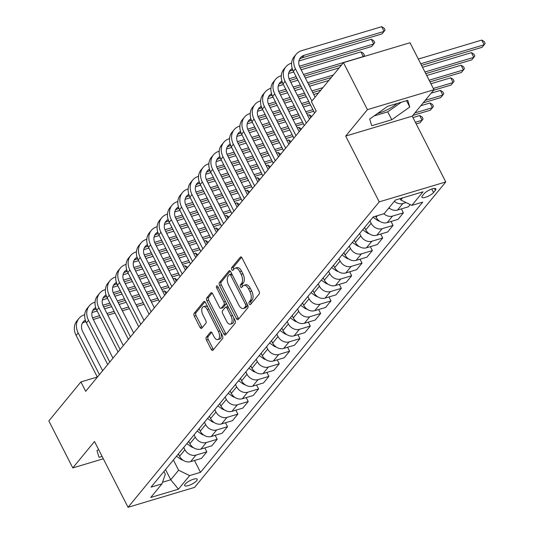 <?xml version="1.0" encoding="UTF-8"?>
<svg xmlns="http://www.w3.org/2000/svg" width="534" height="534" viewBox="0 0 534 534"><rect width="100%" height="100%" fill="white"/><g stroke="black" fill="none" stroke-linecap="round" stroke-linejoin="round"><path stroke-width="0.8" d="M249.278 303.946A1.509 0.788 -106.7 0 0 250.279 304.7A1.509 0.788 -106.7 0 0 250.499 304.54L259.13 294.047A2.156 1.121 -106.7 0 0 259.003 291.217L242.082 258.002A2.156 1.121 -106.7 0 0 240.654 256.921A2.156 1.121 -106.7 0 0 240.327 257.141L231.696 267.641A1.509 0.788 -106.7 0 0 231.789 269.623A1.509 0.788 -106.7 0 0 232.791 270.378A1.509 0.788 -106.7 0 0 233.011 270.224L234.132 268.862A6.909 3.598 -106.7 0 1 235.16 268.148A6.909 3.598 -106.7 0 1 239.739 271.606L241.148 274.376A6.909 3.598 -106.7 0 1 241.562 283.441L240.44 284.796A1.509 0.788 -106.7 0 0 240.534 286.785A1.509 0.788 -106.7 0 0 241.535 287.539A1.509 0.788 -106.7 0 0 241.755 287.385L242.877 286.024A6.909 3.598 -106.7 0 1 243.904 285.31A6.909 3.598 -106.7 0 1 248.484 288.767L249.892 291.537A6.909 3.598 -106.7 0 1 250.306 300.602L249.184 301.957A1.509 0.788 -106.7 0 0 249.278 303.946M243.904 285.31L245.7 284.776A6.909 3.598 -106.7 0 1 250.279 288.226L251.694 290.997A6.909 3.598 -106.7 0 1 252.101 300.061L250.987 301.423A1.509 0.788 -106.7 0 0 251.073 303.405A1.509 0.788 -106.7 0 0 251.227 303.666M241.575 257.275L233.498 267.1A1.509 0.788 -106.7 0 0 233.585 269.083A1.509 0.788 -106.7 0 0 233.738 269.343M235.16 268.148L236.956 267.614A6.909 3.598 -106.7 0 1 241.535 271.072L242.95 273.835A6.909 3.598 -106.7 0 1 243.357 282.9L242.242 284.262A1.509 0.788 -106.7 0 0 242.329 286.244A1.509 0.788 -106.7 0 0 242.483 286.504M196.699 480.68A7.035 1.982 153 0 0 197.22 479.212A7.035 1.982 153 0 0 191.86 479.806A7.035 1.982 153 0 0 185.191 484.124A7.035 1.982 153 0 0 184.677 485.6A7.035 1.982 153 0 0 190.037 485.005A7.035 1.982 153 0 0 196.699 480.68M206.324 337.194A2.156 1.121 -106.7 0 0 206.451 340.031L211.197 349.349A2.156 1.121 -106.7 0 0 212.625 350.431A2.156 1.121 -106.7 0 0 212.953 350.204L222.538 338.549A2.156 1.121 -106.7 0 0 222.411 335.719L205.483 302.504A2.156 1.121 -106.7 0 0 204.055 301.423A2.156 1.121 -106.7 0 0 203.734 301.643L194.149 313.298A2.156 1.121 -106.7 0 0 194.276 316.135L200.01 327.389A2.156 1.121 -106.7 0 0 201.438 328.47A2.156 1.121 -106.7 0 0 201.759 328.25L205.864 323.257A2.156 1.121 -106.7 0 0 205.737 320.427L202.893 314.846A5.774 3.01 -106.7 0 1 203.407 306.67A5.774 3.01 -106.7 0 1 207.239 309.56L218.379 331.427A5.774 3.01 -106.7 0 1 217.859 339.597A5.774 3.01 -106.7 0 1 214.034 336.707L212.178 333.062A2.156 1.121 -106.7 0 0 210.743 331.988A2.156 1.121 -106.7 0 0 210.423 332.208L206.324 337.194L208.12 336.66A2.156 1.121 -106.7 0 0 208.247 339.49L212.993 348.809A2.156 1.121 -106.7 0 0 213.507 349.53M94.511 441.505L72.784 467.917L48.841 420.925L80.914 381.923L85.7 391.322L316.195 111.045L311.409 101.647L343.475 62.652L367.425 109.65L345.698 136.063L379.227 201.865L128.04 507.3L94.511 441.505M236.462 318.624A2.156 1.121 -106.7 0 0 237.89 319.706A2.156 1.121 -106.7 0 0 238.217 319.486L247.803 307.831A2.156 1.121 -106.7 0 0 247.676 304.994L230.748 271.779A2.156 1.121 -106.7 0 0 229.32 270.698A2.156 1.121 -106.7 0 0 228.999 270.925L219.414 282.579A2.156 1.121 -106.7 0 0 219.541 285.41L236.462 318.624L238.257 318.09A2.156 1.121 -106.7 0 0 238.771 318.811M235.167 323.19L225.582 334.845A2.156 1.121 -106.7 0 1 225.261 335.065A2.156 1.121 -106.7 0 1 223.833 333.99L206.905 300.776A2.156 1.121 -106.7 0 1 206.778 297.939L210.883 292.952A2.156 1.121 -106.7 0 1 211.204 292.725A2.156 1.121 -106.7 0 1 212.632 293.807L219.494 307.277A2.156 1.121 -106.7 0 0 220.929 308.358A2.156 1.121 -106.7 0 0 221.25 308.138L223.973 304.827A2.156 1.121 -106.7 0 0 223.846 301.997L216.697 287.973A1.509 0.788 -106.7 0 1 216.831 285.83A1.509 0.788 -106.7 0 1 217.832 286.584L235.04 320.353A2.156 1.121 -106.7 0 1 235.167 323.19M397.142 103.483A17.155 4.839 -27 0 1 377.618 113.428M424.223 193.628L422.407 195.844A6.815 1.922 153 0 0 421.907 197.273A6.815 1.922 153 0 0 427.1 196.699A6.815 1.922 153 0 0 433.555 192.507L435.377 190.291A6.815 1.922 153 0 0 435.877 188.869A6.815 1.922 153 0 0 430.684 189.443A6.815 1.922 153 0 0 424.223 193.628M379.227 201.865L445.763 181.954L194.576 487.388L128.04 507.3M194.483 460.488L200.517 472.33L422.734 202.119L411.854 205.376L423.028 191.786L395.334 200.076L384.16 213.66L373.279 216.917L151.062 487.135L161.942 483.877L165.306 474.205L163.925 471.495M200.517 472.33L189.637 475.587L178.463 489.177L150.768 497.461L161.942 483.877M345.698 136.063L412.235 116.152L433.962 89.739L367.425 109.65M433.962 89.739L410.019 42.74L343.475 62.652M72.784 467.917L103.316 458.786M412.235 116.152L445.763 181.954M97.301 377.017L80.914 381.923M411.854 205.376L400.834 200.01L400.133 198.641M400.834 200.01L402.549 197.914M165.533 469.54L170.753 479.786L178.61 470.22L173.396 459.981M204.829 447.906L206.838 451.857L201.458 458.399L190.578 461.656A8.798 7.089 -140.6 0 1 179.558 456.29L178.356 453.94M206.838 451.857L195.958 455.115A8.798 7.089 -140.6 0 1 184.938 449.748L183.736 447.399M215.175 435.33L217.184 439.275L211.804 445.817L200.924 449.074A8.798 7.089 -140.6 0 1 189.904 443.707L188.702 441.358M217.184 439.275L206.304 442.532A8.798 7.089 -140.6 0 1 195.277 437.166L194.082 434.816M225.515 422.748L227.531 426.699L222.151 433.241L211.27 436.498A8.798 7.089 -140.6 0 1 200.243 431.125L199.048 428.782M227.531 426.699L216.65 429.957A8.798 7.089 -140.6 0 1 205.623 424.583L204.429 422.24M235.861 410.165L237.877 414.117L232.497 420.659L221.617 423.916A8.798 7.089 -140.6 0 1 210.59 418.549L209.395 416.2M237.877 414.117L226.997 417.374A8.798 7.089 -140.6 0 1 215.97 412.008L214.775 409.658M246.207 397.59L248.223 401.541L242.843 408.083L231.963 411.334A8.798 7.089 -140.6 0 1 220.936 405.967L219.741 403.624M248.223 401.541L237.343 404.792A8.798 7.089 -140.6 0 1 226.316 399.425L225.121 397.082M256.554 385.007L258.569 388.959L253.189 395.5L242.309 398.758A8.798 7.089 -140.6 0 1 231.282 393.391L230.087 391.042M258.569 388.959L247.689 392.216A8.798 7.089 -140.6 0 1 236.662 386.85L235.467 384.5M266.9 372.432L268.909 376.377L263.536 382.918L252.655 386.175A8.798 7.089 -140.6 0 1 241.628 380.809L240.433 378.459M268.909 376.377L258.035 379.634A8.798 7.089 -140.6 0 1 247.008 374.267L245.814 371.918M277.246 359.849L279.255 363.801L273.875 370.342L262.995 373.593A8.798 7.089 -140.6 0 1 251.975 368.226L250.78 365.883M279.255 363.801L268.375 367.052A8.798 7.089 -140.6 0 1 257.355 361.685L256.16 359.342M287.592 347.267L289.602 351.218L284.221 357.76L273.341 361.017A8.798 7.089 -140.6 0 1 262.321 355.651L261.119 353.301M289.602 351.218L278.721 354.476A8.798 7.089 -140.6 0 1 267.701 349.109L266.499 346.76M297.939 334.691L299.948 338.636L294.568 345.178L283.688 348.435A8.798 7.089 -140.6 0 1 272.667 343.068L271.466 340.725M299.948 338.636L289.068 341.894A8.798 7.089 -140.6 0 1 278.04 336.527L276.846 334.184M308.278 322.109L310.294 326.06L304.914 332.602L294.034 335.859A8.798 7.089 -140.6 0 1 283.007 330.493L281.812 328.143M310.294 326.06L299.414 329.318A8.798 7.089 -140.6 0 1 288.387 323.951L287.192 321.601M318.624 309.526L320.64 313.478L315.26 320.02L304.38 323.277A8.798 7.089 -140.6 0 1 293.353 317.91L292.158 315.561M320.64 313.478L309.76 316.735A8.798 7.089 -140.6 0 1 298.733 311.369L297.538 309.019M328.971 296.951L330.987 300.902L325.606 307.444L314.726 310.695A8.798 7.089 -140.6 0 1 303.699 305.328L302.504 302.985M330.987 300.902L320.106 304.153A8.798 7.089 -140.6 0 1 309.079 298.786L307.884 296.443M339.317 284.368L341.333 288.32L335.953 294.861L325.072 298.119A8.798 7.089 -140.6 0 1 314.045 292.752L312.851 290.403M341.333 288.32L330.453 291.577A8.798 7.089 -140.6 0 1 319.425 286.211L318.231 283.861M349.663 271.793L351.672 275.738L346.299 282.279L335.419 285.536A8.798 7.089 -140.6 0 1 324.392 280.17L323.197 277.82M351.672 275.738L340.792 278.995A8.798 7.089 -140.6 0 1 329.772 273.628L328.577 271.279M360.009 259.21L362.019 263.162L356.639 269.703L345.758 272.961A8.798 7.089 -140.6 0 1 334.738 267.587L333.543 265.244M362.019 263.162L351.138 266.419A8.798 7.089 -140.6 0 1 340.118 261.046L338.923 258.703M370.356 246.628L372.365 250.579L366.985 257.121L356.105 260.378A8.798 7.089 -140.6 0 1 345.084 255.012L343.883 252.662M372.365 250.579L361.485 253.837A8.798 7.089 -140.6 0 1 350.464 248.47L349.263 246.121M380.702 234.052L382.711 238.004L377.331 244.545L366.451 247.796A8.798 7.089 -140.6 0 1 355.43 242.429L354.229 240.086M382.711 238.004L371.831 241.255A8.798 7.089 -140.6 0 1 360.804 235.888L359.609 233.545M391.042 221.47L393.057 225.421L387.677 231.963L376.797 235.22A8.798 7.089 -140.6 0 1 365.77 229.854L364.575 227.504M393.057 225.421L382.177 228.679A8.798 7.089 -140.6 0 1 371.15 223.312L369.955 220.963M401.388 208.894L403.404 212.839L398.024 219.381L387.143 222.638A8.798 7.089 -140.6 0 1 376.116 217.271L375.589 216.23M162.51 482.249L170.753 479.786L178.463 489.177M406.074 202.56L402.87 203.514A8.798 7.089 -140.6 0 1 394.332 201.298M388.952 207.839A8.798 7.089 -140.6 0 0 397.49 210.056L408.37 206.805L410.205 204.569M403.404 212.839L392.523 216.096A8.798 7.089 -140.6 0 1 383.846 213.754M178.61 470.22L189.637 475.587M369.688 119.022L371.724 125.737L391.762 119.743L409.765 107.027L407.736 100.319L387.697 106.313L369.688 119.022M98.583 449.494L96.981 450.629L99.017 457.338L102.107 456.416M374.06 115.938L387.737 111.846L401.368 102.221M406.528 100.679L409.765 107.027M387.737 111.846L391.762 119.743M230.241 271.058L221.209 282.039A2.156 1.121 -106.7 0 0 221.336 284.876L238.257 318.09M245.593 306.329A1.509 0.788 -106.7 0 0 245.5 304.347L230.648 275.19A1.509 0.788 -106.7 0 0 229.647 274.436A1.509 0.788 -106.7 0 0 229.42 274.589L228.238 276.025A6.909 3.598 -106.7 0 0 228.652 285.089L238.805 305.021A6.909 3.598 -106.7 0 0 243.384 308.478A6.909 3.598 -106.7 0 0 244.412 307.764L245.593 306.329L247.389 305.795A1.509 0.788 -106.7 0 0 247.596 304.841M231.869 273.975A1.509 0.788 -106.7 0 0 231.442 273.895L229.647 274.436M243.384 308.478L245.186 307.938A6.909 3.598 -106.7 0 0 246.214 307.224L244.412 307.764M247.389 305.795L246.214 307.224M212.125 293.086L208.574 297.405A2.156 1.121 -106.7 0 0 208.707 300.235L225.628 333.45A2.156 1.121 -106.7 0 0 226.136 334.171M220.929 308.358L222.725 307.824A2.156 1.121 -106.7 0 0 223.045 307.597L225.769 304.287A2.156 1.121 -106.7 0 0 226.029 302.671M226.616 321.254A5.774 3.01 -106.7 0 0 230.448 324.145A5.774 3.01 -106.7 0 0 230.968 315.974L227.037 308.265A2.156 1.121 -106.7 0 0 225.608 307.19A2.156 1.121 -106.7 0 0 225.288 307.41L222.565 310.721A2.156 1.121 -106.7 0 0 222.691 313.551L226.616 321.254M230.448 324.145L232.243 323.611A5.774 3.01 -106.7 0 0 233.518 317.363M228.165 306.856A2.156 1.121 -106.7 0 0 227.404 306.649L225.608 307.19M211.671 332.342L208.12 336.66M217.859 339.597L219.661 339.063A5.774 3.01 -106.7 0 0 220.929 332.815M208 307.437A5.774 3.01 -106.7 0 0 205.21 306.129L203.407 306.67M204.976 301.777L195.945 312.764A2.156 1.121 -106.7 0 0 196.071 315.594L201.805 326.855A2.156 1.121 -106.7 0 0 202.313 327.576M421.566 65.408L482.089 47.299L484.158 44.783L481.768 40.083L418.336 59.06M420.725 63.766L484.158 44.783L485.159 43.428L484.204 41.545L481.768 40.083M299.547 59.114A10.994 8.858 -140.6 0 1 302.07 57.839L382.01 33.916L384.079 31.399L381.683 26.7L301.75 50.623A16.494 13.29 39.4 0 0 296.19 54.241A16.494 13.29 39.4 0 0 295.442 68.759L311.896 101.046M296.19 54.241L294.121 56.758A16.494 13.29 39.4 0 0 293.373 71.269L314.619 112.968M315.1 97.161L299.941 67.411A10.994 8.858 -140.6 0 1 300.442 57.739A10.994 8.858 -140.6 0 1 304.14 55.322L384.079 31.399L385.074 30.044L384.12 28.162L381.683 26.7M389.994 208.634A5.827 4.693 -140.6 0 1 388.652 208.2M425.758 73.639L471.749 59.875L473.818 57.358L471.422 52.659L422.527 67.291M424.924 71.99L473.818 57.358L474.813 56.003L473.858 54.128L471.422 52.659M379.647 221.216A5.827 4.693 -140.6 0 1 377.084 220.081L373.052 217.198M429.95 81.869L461.403 72.457L463.472 69.941L461.076 65.241L426.719 75.521M429.116 80.22L463.472 69.941L464.467 68.586L463.512 66.703L461.076 65.241M369.301 233.792A5.827 4.693 -140.6 0 1 366.745 232.657L362.706 229.78M364.281 227.864L365.036 228.405M433.508 90.286L451.056 85.04L453.126 82.523L450.729 77.824L430.911 83.751M433.308 88.45L453.126 82.523L454.12 81.168L453.166 79.286L450.729 77.824M291.624 63.132L291.404 63.199A16.494 13.29 39.4 0 0 285.85 66.823A16.494 13.29 39.4 0 0 285.096 81.335L306.342 123.027M285.85 66.823L283.781 69.34A16.494 13.29 39.4 0 0 283.033 83.851L304.273 125.543M309.54 119.135L289.595 79.993A10.994 8.858 -140.6 0 1 290.096 70.314A10.994 8.858 -140.6 0 1 292.258 68.539M289.201 71.689A10.994 8.858 -140.6 0 1 291.731 70.415L292.826 70.087M300.181 67.885L371.664 46.498L373.733 43.982L371.337 39.282L298.92 60.949M299.414 66.223L373.733 43.982L374.734 42.627L373.773 40.744L371.337 39.282M281.278 75.715L281.058 75.781A16.494 13.29 39.4 0 0 275.504 79.406A16.494 13.29 39.4 0 0 274.756 93.917L295.996 135.609M275.504 79.406L273.435 81.922A16.494 13.29 39.4 0 0 272.687 96.434L293.927 138.126M299.194 131.718L279.249 92.569A10.994 8.858 -140.6 0 1 279.749 82.897A10.994 8.858 -140.6 0 1 281.919 81.115M278.861 84.272A10.994 8.858 -140.6 0 1 281.385 82.997L282.479 82.67M289.835 80.467L296.971 78.331M304.373 76.115L341.553 64.988M363.24 56.737L360.991 51.858L301.143 69.767M289.068 78.798L296.136 76.682M303.539 74.473L363.387 56.557L364.388 55.202L363.427 53.327L360.991 51.858M293.74 71.983L288.574 73.532M270.932 88.297L270.711 88.357A16.494 13.29 39.4 0 0 265.158 91.982A16.494 13.29 39.4 0 0 264.41 106.493L285.65 148.192M265.158 91.982L263.088 94.498A16.494 13.29 39.4 0 0 262.341 109.009L283.581 150.701M288.854 144.3L268.902 105.151A10.994 8.858 -140.6 0 1 269.403 95.473A10.994 8.858 -140.6 0 1 271.572 93.697M268.515 96.854A10.994 8.858 -140.6 0 1 271.038 95.579L272.133 95.246M279.489 93.043L286.624 90.913M294.027 88.697L301.163 86.561M308.572 84.345L331.207 77.57M278.721 91.381L285.79 89.265M293.193 87.049L300.328 84.913M307.731 82.697L333.276 75.054M339.183 67.871L305.335 77.997M297.932 80.213L290.796 82.349M283.394 84.566L278.227 86.114M358.955 246.374A5.827 4.693 -140.6 0 1 356.398 245.239L352.36 242.356M353.935 240.447L354.689 240.988M423.162 102.868L440.71 97.615L442.779 95.099L440.383 90.4L431.138 93.17M425.231 100.352L442.779 95.099L443.781 93.744L442.819 91.868L440.383 90.4M260.585 100.873L260.365 100.939A16.494 13.29 39.4 0 0 254.811 104.564A16.494 13.29 39.4 0 0 254.064 119.075L275.304 160.767M254.811 104.564L252.742 107.08A16.494 13.29 39.4 0 0 251.995 121.592L273.234 163.284M278.508 156.876L258.556 117.727A10.994 8.858 -140.6 0 1 259.057 108.055A10.994 8.858 -140.6 0 1 261.226 106.273M258.169 109.43A10.994 8.858 -140.6 0 1 260.692 108.155L261.787 107.828M269.149 105.625L276.278 103.489M283.688 101.273L290.816 99.137M298.226 96.928L305.361 94.792M312.764 92.576L320.861 90.153M268.375 103.956L275.444 101.847M282.846 99.631L289.982 97.495M297.385 95.279L304.52 93.143M311.923 90.927L322.93 87.636M328.837 80.447L309.526 86.228M302.124 88.444L294.988 90.58M287.586 92.796L280.45 94.932M273.048 97.148L267.881 98.69M348.609 258.957A5.827 4.693 -140.6 0 1 346.052 257.822L342.014 254.938M343.589 253.023L344.343 253.563M412.815 115.444L430.364 110.198L432.433 107.681L430.037 102.982L420.799 105.745M414.885 112.928L432.433 107.681L433.434 106.326L432.473 104.444L430.037 102.982M338.262 271.532A5.827 4.693 -140.6 0 1 335.706 270.398L331.674 267.514M333.243 265.605L333.997 266.146M416.193 123.921L420.018 122.773L422.087 120.257L419.691 115.558L412.962 117.573M415.359 122.273L422.087 120.257L423.088 118.908L422.127 117.026L419.691 115.558M327.916 284.115A5.827 4.693 -140.6 0 1 325.36 282.98L321.328 280.096M322.896 278.187L323.657 278.728M317.57 296.69A5.827 4.693 -140.6 0 1 315.013 295.556L310.982 292.679M312.55 290.763L313.311 291.304M307.23 309.273A5.827 4.693 -140.6 0 1 304.667 308.138L300.635 305.254M302.204 303.345L302.965 303.886M250.239 113.455L250.019 113.522A16.494 13.29 39.4 0 0 244.465 117.14A16.494 13.29 39.4 0 0 243.718 131.658L264.964 173.35M244.465 117.14L242.396 119.656A16.494 13.29 39.4 0 0 241.648 134.174L262.895 175.866M268.161 169.458L248.217 130.309A10.994 8.858 -140.6 0 1 248.71 120.637A10.994 8.858 -140.6 0 1 250.88 118.855M247.823 122.012A10.994 8.858 -140.6 0 1 250.346 120.737L251.447 120.41M258.803 118.208L265.939 116.072M273.341 113.855L280.477 111.719M287.879 109.503L295.015 107.367M302.418 105.151L309.553 103.022M258.035 116.539L265.098 114.423M272.5 112.207L279.636 110.071M287.038 107.861L294.174 105.725M301.577 103.509L308.712 101.373M318.498 93.029L313.718 94.458M306.316 96.674L299.18 98.81M291.778 101.026L284.642 103.155M277.239 105.372L270.104 107.508M262.701 109.724L257.535 111.272M239.893 126.037L239.673 126.097A16.494 13.29 39.4 0 0 234.119 129.722A16.494 13.29 39.4 0 0 233.371 144.233L254.618 185.925M234.119 129.722L232.05 132.238A16.494 13.29 39.4 0 0 231.302 146.75L252.549 188.442M257.815 182.041L237.87 142.892A10.994 8.858 -140.6 0 1 238.364 133.213A10.994 8.858 -140.6 0 1 240.534 131.437M237.476 134.595A10.994 8.858 -140.6 0 1 240 133.313L241.101 132.986M248.457 130.783L255.592 128.647M262.995 126.438L270.131 124.302M277.533 122.086L284.669 119.95M292.071 117.734L299.207 115.598M306.609 113.382L313.745 111.246M247.689 129.121L254.751 127.005M262.154 124.789L269.29 122.653M276.692 120.437L283.828 118.301M291.23 116.085L298.366 113.956M305.768 111.74L312.904 109.603M310.508 104.904L303.379 107.04M295.969 109.25L288.841 111.386M281.431 113.602L274.302 115.738M266.893 117.954L259.758 120.09M252.355 122.306L247.189 123.848M229.547 138.613L229.333 138.68A16.494 13.29 39.4 0 0 223.773 142.304A16.494 13.29 39.4 0 0 223.025 156.816L244.272 198.508M223.773 142.304L221.703 144.821A16.494 13.29 39.4 0 0 220.956 159.332L242.202 201.024M247.469 194.616L227.524 155.467A10.994 8.858 -140.6 0 1 228.018 145.795A10.994 8.858 -140.6 0 1 230.187 144.013M227.13 147.17A10.994 8.858 -140.6 0 1 229.653 145.895L230.755 145.568M238.111 143.366L245.246 141.23M252.649 139.014L259.784 136.878M267.187 134.661L274.322 132.532M281.725 130.316L288.861 128.18M296.263 125.964L303.399 123.828M237.343 141.697L244.405 139.588M251.808 137.371L258.943 135.236M266.346 133.019L273.481 130.883M280.884 128.667L288.02 126.531M295.422 124.315L302.558 122.179M310.748 117.667L309.266 114.757L311.789 116.399M309.266 114.757L307.571 115.264M300.168 117.48L293.032 119.616M285.63 121.832L278.494 123.968M271.092 126.184L263.956 128.32M256.547 130.536L249.418 132.672M242.009 134.882L236.849 136.43M219.207 151.195L218.987 151.262A16.494 13.29 39.4 0 0 213.426 154.88A16.494 13.29 39.4 0 0 212.679 169.391L233.925 211.09M213.426 154.88L211.357 157.397A16.494 13.29 39.4 0 0 210.61 171.908L231.856 213.607M237.123 207.199L217.178 168.05A10.994 8.858 -140.6 0 1 217.678 158.371A10.994 8.858 -140.6 0 1 219.841 156.595M216.784 159.753A10.994 8.858 -140.6 0 1 219.307 158.478L220.408 158.144M227.764 155.948L234.9 153.812M242.302 151.596L249.438 149.46M256.841 147.244L263.976 145.108M271.379 142.892L278.514 140.756M285.917 138.54L293.053 136.41M226.997 154.279L234.059 152.163M241.461 149.947L248.597 147.811M256.006 145.595L263.135 143.466M270.544 141.25L277.673 139.114M285.083 136.898L292.211 134.762M300.402 130.249L298.92 127.339L301.45 128.981M298.92 127.339L297.224 127.846M289.822 130.062L282.686 132.198M275.284 134.414L268.148 136.55M260.746 138.76L253.61 140.896M246.207 143.112L239.072 145.248M231.669 147.464L226.503 149.013M208.861 163.771L208.64 163.838A16.494 13.29 39.4 0 0 203.087 167.462A16.494 13.29 39.4 0 0 202.333 181.974L223.579 223.666M203.087 167.462L201.018 169.979A16.494 13.29 39.4 0 0 200.27 184.49L221.51 226.182M226.776 219.774L206.832 180.632A10.994 8.858 -140.6 0 1 207.332 170.953A10.994 8.858 -140.6 0 1 209.495 169.171M206.438 172.328A10.994 8.858 -140.6 0 1 208.968 171.054L210.062 170.726M217.418 168.524L224.554 166.388M231.956 164.172L239.092 162.042M246.494 159.826L253.63 157.69M261.033 155.474L268.168 153.338M275.571 151.122L282.706 148.986M216.65 166.855L223.713 164.746M231.122 162.53L238.251 160.394M245.66 158.177L252.796 156.041M260.198 153.825L267.334 151.689M274.736 149.473L281.872 147.344M290.055 142.832L288.574 139.921L291.103 141.563M288.574 139.921L286.878 140.429M279.476 142.645L272.34 144.774M264.937 146.99L257.802 149.126M250.399 151.342L243.264 153.478M235.861 155.694L228.726 157.83M221.323 160.046L216.157 161.588M296.884 321.855A5.827 4.693 -140.6 0 1 294.321 320.72L290.289 317.837M291.864 315.921L292.619 316.462M198.514 176.353L198.294 176.42A16.494 13.29 39.4 0 0 192.741 180.045A16.494 13.29 39.4 0 0 191.993 194.556L213.233 236.248M192.741 180.045L190.671 182.555A16.494 13.29 39.4 0 0 189.924 197.073L211.164 238.765M216.43 232.357L196.485 193.208A10.994 8.858 -140.6 0 1 196.986 183.536A10.994 8.858 -140.6 0 1 199.155 181.754M196.098 184.911A10.994 8.858 -140.6 0 1 198.621 183.636L199.716 183.309M207.072 181.106L214.207 178.97M221.61 176.754L228.746 174.618M236.148 172.402L243.284 170.266M250.686 168.05L257.822 165.92M265.224 163.704L272.36 161.568M206.304 179.437L213.373 177.321M220.776 175.105L227.911 172.976M235.314 170.76L242.449 168.624M249.852 166.408L256.988 164.272M264.39 162.056L271.526 159.92M279.716 155.407L278.227 152.497L280.757 154.139M278.227 152.497L276.532 153.004M269.129 155.22L261.994 157.356M254.591 159.573L247.456 161.709M240.053 163.925L232.917 166.061M225.515 168.27L218.379 170.406M210.977 172.622L205.81 174.171M286.538 334.431A5.827 4.693 -140.6 0 1 283.981 333.296L279.943 330.412M281.518 328.503L282.272 329.044M188.168 188.936L187.948 188.996A16.494 13.29 39.4 0 0 182.394 192.62A16.494 13.29 39.4 0 0 181.647 207.132L202.887 248.824M182.394 192.62L180.325 195.137A16.494 13.29 39.4 0 0 179.578 209.648L200.817 251.34M206.091 244.939L186.139 205.79A10.994 8.858 -140.6 0 1 186.64 196.112A10.994 8.858 -140.6 0 1 188.809 194.336M185.752 197.493A10.994 8.858 -140.6 0 1 188.275 196.212L189.37 195.885M196.726 193.682L203.861 191.552M211.264 189.336L218.399 187.2M225.809 184.984L232.937 182.848M240.347 180.632L247.476 178.496M254.885 176.28L262.014 174.144M195.958 192.02L203.027 189.904M210.429 187.688L217.565 185.552M224.968 183.336L232.103 181.2M239.506 178.983L246.641 176.854M254.044 174.638L261.179 172.502M269.37 167.99L267.888 165.079L270.411 166.721M267.888 165.079L266.186 165.587M258.783 167.803L251.647 169.939M244.245 172.155L237.109 174.284M229.707 176.5L222.571 178.636M215.169 180.852L208.033 182.988M200.63 185.205L195.464 186.746M276.191 347.013A5.827 4.693 -140.6 0 1 273.635 345.878L269.597 342.995M271.172 341.086L271.926 341.627M177.822 201.512L177.602 201.578A16.494 13.29 39.4 0 0 172.048 205.203A16.494 13.29 39.4 0 0 171.301 219.714L192.54 261.406M172.048 205.203L169.979 207.719A16.494 13.29 39.4 0 0 169.231 222.231L190.471 263.923M195.744 257.515L175.793 218.366A10.994 8.858 -140.6 0 1 176.293 208.694A10.994 8.858 -140.6 0 1 178.463 206.912M175.406 210.069A10.994 8.858 -140.6 0 1 177.929 208.794L179.023 208.467M186.386 206.264L193.515 204.128M200.924 201.912L208.06 199.776M215.462 197.56L222.598 195.431M230 193.215L237.136 191.079M244.539 188.862L251.674 186.726M185.612 204.595L192.681 202.486M200.083 200.27L207.219 198.134M214.621 195.918L221.757 193.782M229.159 191.566L236.295 189.43M243.698 187.214L250.833 185.078M259.023 180.572L257.542 177.655L260.065 179.304M257.542 177.655L255.839 178.162M248.437 180.379L241.301 182.515M233.899 184.731L226.763 186.867M219.361 189.083L212.225 191.219M204.822 193.435L197.687 195.571M190.284 197.78L185.118 199.329M265.845 359.596A5.827 4.693 -140.6 0 1 263.289 358.454L259.25 355.577M260.826 353.662L261.58 354.202M167.476 214.094L167.255 214.161A16.494 13.29 39.4 0 0 161.702 217.779A16.494 13.29 39.4 0 0 160.954 232.297L182.201 273.989M161.702 217.779L159.633 220.295A16.494 13.29 39.4 0 0 158.885 234.806L180.132 276.505M185.398 270.097L165.453 230.948A10.994 8.858 -140.6 0 1 165.947 221.276A10.994 8.858 -140.6 0 1 168.117 219.494M165.059 222.651A10.994 8.858 -140.6 0 1 167.583 221.376L168.684 221.043M176.04 218.847L183.175 216.711M190.578 214.494L197.713 212.358M205.116 210.142L212.252 208.006M219.654 205.79L226.79 203.654M234.192 201.445L241.328 199.309M175.272 217.178L182.334 215.062M189.737 212.846L196.872 210.71M204.275 208.5L211.411 206.364M218.813 204.148L225.949 202.012M233.351 199.796L240.487 197.66M248.677 193.148L247.195 190.237L249.718 191.88M247.195 190.237L245.493 190.745M238.091 192.961L230.955 195.097M223.552 197.313L216.417 199.449M209.014 201.665L201.879 203.794M194.476 206.011L187.341 208.147M179.938 210.363L174.772 211.911M255.499 372.171A5.827 4.693 -140.6 0 1 252.942 371.037L248.911 368.153M250.479 366.244L251.234 366.785M157.13 226.67L156.909 226.736A16.494 13.29 39.4 0 0 151.356 230.361A16.494 13.29 39.4 0 0 150.608 244.872L171.855 286.564M151.356 230.361L149.286 232.877A16.494 13.29 39.4 0 0 148.539 247.389L169.785 289.081M175.052 282.673L155.107 243.531A10.994 8.858 -140.6 0 1 155.601 233.852A10.994 8.858 -140.6 0 1 157.77 232.076M154.713 235.227A10.994 8.858 -140.6 0 1 157.236 233.952L158.338 233.625M165.694 231.422L172.829 229.286M180.232 227.07L187.367 224.941M194.77 222.725L201.905 220.589M209.308 218.373L216.444 216.237M223.846 214.021L230.982 211.885M164.926 229.76L171.988 227.644M179.391 225.428L186.526 223.292M193.929 221.076L201.064 218.94M208.467 216.724L215.602 214.588M223.005 212.378L230.141 210.242M238.331 205.73L236.849 202.82L239.372 204.462M236.849 202.82L235.154 203.327M227.744 205.543L220.615 207.673M213.206 209.889L206.077 212.025M198.668 214.241L191.539 216.377M184.13 218.593L176.994 220.729M169.592 222.945L164.425 224.487M245.153 384.754A5.827 4.693 -140.6 0 1 242.596 383.619L238.564 380.735M240.133 378.82L240.894 379.36M146.783 239.252L146.57 239.319A16.494 13.29 39.4 0 0 141.009 242.943A16.494 13.29 39.4 0 0 140.262 257.455L161.508 299.147M141.009 242.943L138.94 245.46A16.494 13.29 39.4 0 0 138.193 259.971L159.439 301.663M164.706 295.255L144.761 256.106A10.994 8.858 -140.6 0 1 145.261 246.434A10.994 8.858 -140.6 0 1 147.424 244.652M144.367 247.809A10.994 8.858 -140.6 0 1 146.89 246.534L147.991 246.207M155.347 244.005L162.483 241.869M169.885 239.653L177.021 237.517M184.424 235.3L191.559 233.164M198.962 230.955L206.097 228.819M213.5 226.603L220.635 224.467M154.58 242.336L161.642 240.22M169.044 238.01L176.18 235.874M183.583 233.658L190.718 231.522M198.121 229.306L205.256 227.17M212.659 224.954L219.794 222.818M227.985 218.306L226.503 215.396L229.026 217.038M226.503 215.396L224.807 215.903M217.405 218.119L210.269 220.255M202.867 222.471L195.731 224.607M188.328 226.823L181.193 228.959M173.79 231.175L166.655 233.305M159.245 235.521L154.086 237.069M234.806 397.329A5.827 4.693 -140.6 0 1 232.25 396.195L228.218 393.318M229.787 391.402L230.548 391.943M224.467 409.912A5.827 4.693 -140.6 0 1 221.904 408.777L217.872 405.893M219.441 403.984L220.202 404.525M214.121 422.494A5.827 4.693 -140.6 0 1 211.557 421.353L207.526 418.476M209.101 416.56L209.855 417.101M203.774 435.07A5.827 4.693 -140.6 0 1 201.218 433.935L197.179 431.051M198.755 429.142L199.509 429.683M193.428 447.652A5.827 4.693 -140.6 0 1 190.872 446.517L186.833 443.634M188.409 441.725L189.163 442.265M183.082 460.228A5.827 4.693 -140.6 0 1 180.525 459.093L176.487 456.216M178.062 454.3L178.817 454.841M136.444 251.834L136.223 251.894A16.494 13.29 39.4 0 0 130.663 255.519A16.494 13.29 39.4 0 0 129.916 270.03L151.162 311.722M130.663 255.519L128.594 258.035A16.494 13.29 39.4 0 0 127.846 272.547L149.093 314.239M154.359 307.838L134.414 268.689A10.994 8.858 -140.6 0 1 134.915 259.01A10.994 8.858 -140.6 0 1 137.078 257.234M134.021 260.392A10.994 8.858 -140.6 0 1 136.55 259.11L137.645 258.783M145.001 256.58L152.137 254.451M159.539 252.235L166.675 250.099M174.077 247.883L181.213 245.747M188.615 243.531L195.751 241.395M203.154 239.179L210.289 237.043M144.233 254.918L151.296 252.802M158.698 250.586L165.834 248.45M173.243 246.234L180.372 244.098M187.781 241.889L194.91 239.753M202.319 237.537L209.448 235.401M217.638 230.888L216.157 227.978L218.686 229.62M216.157 227.978L214.461 228.485M207.058 230.701L199.923 232.837M192.52 235.053L185.385 237.183M177.982 239.399L170.847 241.535M163.444 243.751L156.308 245.887M148.906 248.103L143.739 249.652M126.097 264.41L125.877 264.477A16.494 13.29 39.4 0 0 120.324 268.101A16.494 13.29 39.4 0 0 119.576 282.613L140.816 324.305M120.324 268.101L118.254 270.618A16.494 13.29 39.4 0 0 117.507 285.129L138.747 326.821M144.013 320.413L124.068 281.264A10.994 8.858 -140.6 0 1 124.569 271.592A10.994 8.858 -140.6 0 1 126.732 269.81M123.674 272.967A10.994 8.858 -140.6 0 1 126.204 271.693L127.299 271.365M134.655 269.163L141.79 267.027M149.193 264.811L156.328 262.675M163.731 260.465L170.867 258.329M178.269 256.113L185.405 253.977M192.807 251.761L199.943 249.625M133.887 267.494L140.949 265.385M148.359 263.169L155.494 261.033M162.897 258.816L170.032 256.68M177.435 254.464L184.57 252.328M191.973 250.112L199.109 247.983M207.299 243.471L205.81 240.554L208.34 242.202M205.81 240.554L204.115 241.068M196.712 243.277L189.577 245.413M182.174 247.629L175.039 249.765M167.636 251.981L160.5 254.117M153.098 256.333L145.962 258.469M138.56 260.685L133.393 262.227M115.751 276.992L115.531 277.059A16.494 13.29 39.4 0 0 109.977 280.677A16.494 13.29 39.4 0 0 109.23 295.195L130.47 336.887M109.977 280.677L107.908 283.194A16.494 13.29 39.4 0 0 107.16 297.712L128.4 339.404M133.667 332.996L113.722 293.847A10.994 8.858 -140.6 0 1 114.223 284.175A10.994 8.858 -140.6 0 1 116.392 282.393M113.335 285.55A10.994 8.858 -140.6 0 1 115.858 284.275L116.953 283.948M124.309 281.745L131.444 279.609M138.847 277.393L145.982 275.257M153.385 273.041L160.52 270.905M167.923 268.689L175.059 266.553M182.461 264.343L189.597 262.207M123.541 280.076L130.61 277.96M138.012 275.744L145.148 273.608M152.55 271.399L159.686 269.263M167.089 267.047L174.224 264.911M181.627 262.695L188.762 260.559M196.953 256.046L195.464 253.136L197.994 254.778M195.464 253.136L193.769 253.643M186.366 255.859L179.23 257.995M171.828 260.212L164.692 262.348M157.29 264.564L150.154 266.693M142.752 268.909L135.616 271.045M128.213 273.261L123.047 274.81M105.405 289.568L105.185 289.635A16.494 13.29 39.4 0 0 99.631 293.259A16.494 13.29 39.4 0 0 98.883 307.771L120.123 349.463M99.631 293.259L97.562 295.776A16.494 13.29 39.4 0 0 96.814 310.287L118.054 351.979M123.327 345.578L103.376 306.429A10.994 8.858 -140.6 0 1 103.876 296.75A10.994 8.858 -140.6 0 1 106.046 294.975M102.989 298.132A10.994 8.858 -140.6 0 1 105.512 296.851L106.606 296.524M113.962 294.321L121.098 292.185M128.507 289.975L135.636 287.839M143.045 285.623L150.174 283.487M157.583 281.271L164.712 279.135M172.122 276.919L179.257 274.783M113.195 292.659L120.263 290.543M127.666 288.327L134.802 286.191M142.204 283.975L149.34 281.839M156.742 279.622L163.878 277.493M171.281 275.277L178.416 273.141M186.606 268.629L185.124 265.718L187.648 267.36M185.124 265.718L183.422 266.226M176.02 268.442L168.884 270.578M161.482 272.787L154.346 274.923M146.943 277.139L139.808 279.275M132.405 281.491L125.27 283.627M117.867 285.844L112.701 287.385M95.059 302.151L94.838 302.217A16.494 13.29 39.4 0 0 89.285 305.842A16.494 13.29 39.4 0 0 88.537 320.353L109.777 362.045M89.285 305.842L87.216 308.358A16.494 13.29 39.4 0 0 86.468 322.87L107.708 364.562M112.981 358.154L93.029 319.005A10.994 8.858 -140.6 0 1 93.53 309.333A10.994 8.858 -140.6 0 1 95.699 307.551M92.642 310.708A10.994 8.858 -140.6 0 1 95.165 309.433L96.26 309.106M103.623 306.903L110.752 304.767M118.161 302.551L125.296 300.415M132.699 298.199L139.835 296.07M147.237 293.854L154.373 291.718M161.775 289.501L168.911 287.365M102.848 305.234L109.917 303.118M117.32 300.909L124.455 298.773M131.858 296.557L138.994 294.421M146.396 292.205L153.532 290.069M160.934 287.853L168.07 285.717M176.26 281.204L174.778 278.294L177.301 279.936M174.778 278.294L173.076 278.801M165.673 281.017L158.538 283.154M151.135 285.37L144 287.506M136.597 289.722L129.462 291.858M122.059 294.074L114.923 296.203M107.521 298.419L102.354 299.968M84.712 314.733L84.492 314.8A16.494 13.29 39.4 0 0 78.939 318.418A16.494 13.29 39.4 0 0 78.191 332.929L99.437 374.628M78.939 318.418L76.869 320.934A16.494 13.29 39.4 0 0 76.122 335.445L97.368 377.137M102.635 370.736L82.69 331.587A10.994 8.858 -140.6 0 1 83.184 321.909A10.994 8.858 -140.6 0 1 85.353 320.133M82.296 323.29A10.994 8.858 -140.6 0 1 84.819 322.015L85.921 321.682M93.276 319.486L100.412 317.35M107.815 315.133L114.95 312.997M122.353 310.781L129.488 308.645M136.891 306.429L144.026 304.293M151.429 302.077L158.565 299.948M92.509 317.817L99.571 315.701M106.974 313.485L114.109 311.349M121.512 309.133L128.647 307.003M136.05 304.787L143.185 302.651M150.588 300.435L157.724 298.299M165.914 293.787L164.432 290.876L166.955 292.519M164.432 290.876L162.737 291.384M155.327 293.6L148.192 295.736M140.789 297.952L133.654 300.088M126.251 302.297L119.115 304.433M111.713 306.649L104.577 308.786M97.175 311.002L92.008 312.55M179.558 456.29L184.938 449.748M189.904 443.707L195.277 437.166M200.243 431.125L205.623 424.583M210.59 418.549L215.97 412.008M220.936 405.967L226.316 399.425M231.282 393.391L236.662 386.85M241.628 380.809L247.008 374.267M251.975 368.226L257.355 361.685M262.321 355.651L267.701 349.109M272.667 343.068L278.04 336.527M283.007 330.493L288.387 323.951M293.353 317.91L298.733 311.369M303.699 305.328L309.079 298.786M314.045 292.752L319.425 286.211M324.392 280.17L329.772 273.628M334.738 267.587L340.118 261.046M345.084 255.012L350.464 248.47M355.43 242.429L360.804 235.888M365.77 229.854L371.15 223.312M376.116 217.271L377.431 215.676M397.49 210.056L402.87 203.514M387.143 222.638L392.523 216.096M376.797 235.22L382.177 228.679M366.451 247.796L371.831 241.255M356.105 260.378L361.485 253.837M345.758 272.961L351.138 266.419M335.419 285.536L340.792 278.995M325.072 298.119L330.453 291.577M314.726 310.695L320.106 304.153M304.38 323.277L309.76 316.735M294.034 335.859L299.414 329.318M283.688 348.435L289.068 341.894M273.341 361.017L278.721 354.476M262.995 373.593L268.375 367.052M252.655 386.175L258.035 379.634M242.309 398.758L247.689 392.216M231.963 411.334L237.343 404.792M221.617 423.916L226.997 417.374M211.27 436.498L216.65 429.957M200.924 449.074L206.304 442.532M190.578 461.656L195.958 455.115M434.429 188.435L435.377 190.291M431.786 189.029L433.555 192.507M252.101 300.061L250.306 300.602M251.694 290.997L249.892 291.537M250.279 288.226L248.484 288.767M242.242 284.262L240.44 284.796M243.357 282.9L241.562 283.441M242.95 273.835L241.148 274.376M241.535 271.072L239.739 271.606M233.498 267.1L231.696 267.641M241.041 256.927L240.327 257.141M250.987 301.423L249.184 301.957M221.336 284.876L219.541 285.41M221.209 282.039L219.414 282.579M229.707 270.711L228.999 270.925M247.102 303.873L245.5 304.347M232.243 274.716L230.648 275.19M225.628 333.45L223.833 333.99M208.707 300.235L206.905 300.776M208.574 297.405L206.778 297.939M211.591 292.739L210.883 292.952M223.045 307.597L221.25 308.138M225.769 304.287L223.973 304.827M225.441 301.516L223.846 301.997M218.293 287.492L216.697 287.973M232.564 315.494L230.968 315.974M228.639 307.791L227.037 308.265M211.137 331.994L210.423 332.208M219.975 330.947L218.379 331.427M208.834 309.079L207.239 309.56M201.805 326.855L200.01 327.389M196.071 315.594L194.276 316.135M195.945 312.764L194.149 313.298M204.442 301.43L203.734 301.643M212.993 348.809L211.197 349.349M208.247 339.49L206.451 340.031M295.442 68.759L293.373 71.269M304.14 55.322L302.07 57.839M377.084 220.081L377.611 219.441M366.745 232.657L367.265 232.023M285.096 81.335L283.033 83.851M292.559 69.407L291.731 70.415M274.756 93.917L272.687 96.434M282.212 81.989L281.385 82.997M264.41 106.493L262.341 109.009M271.866 94.565L271.038 95.579M356.398 245.239L356.919 244.599M254.064 119.075L251.995 121.592M261.52 107.147L260.692 108.155M346.052 257.822L346.573 257.181M335.706 270.398L336.226 269.763M325.36 282.98L325.887 282.339M315.013 295.556L315.541 294.922M304.667 308.138L305.194 307.497M243.718 131.658L241.648 134.174M251.174 119.729L250.346 120.737M233.371 144.233L231.302 146.75M240.827 132.305L240 133.313M223.025 156.816L220.956 159.332M230.488 144.888L229.653 145.895M212.679 169.391L210.61 171.908M220.142 157.47L219.307 158.478M202.333 181.974L200.27 184.49M209.795 170.046L208.968 171.054M294.321 320.72L294.848 320.08M191.993 194.556L189.924 197.073M199.449 182.628L198.621 183.636M283.981 333.296L284.502 332.662M181.647 207.132L179.578 209.648M189.103 195.204L188.275 196.212M273.635 345.878L274.156 345.238M171.301 219.714L169.231 222.231M178.757 207.786L177.929 208.794M263.289 358.454L263.809 357.82M160.954 232.297L158.885 234.806M168.41 220.368L167.583 221.376M252.942 371.037L253.463 370.402M150.608 244.872L148.539 247.389M158.064 232.944L157.236 233.952M242.596 383.619L243.124 382.978M140.262 257.455L138.193 259.971M147.724 245.527L146.89 246.534M232.25 396.195L232.777 395.56M221.904 408.777L222.431 408.136M211.557 421.353L212.085 420.719M201.218 433.935L201.739 433.301M190.872 446.517L191.392 445.877M180.525 459.093L181.046 458.459M129.916 270.03L127.846 272.547M137.378 258.102L136.55 259.11M119.576 282.613L117.507 285.129M127.032 270.685L126.204 271.693M109.23 295.195L107.16 297.712M116.686 283.267L115.858 284.275M98.883 307.771L96.814 310.287M106.339 295.843L105.512 296.851M88.537 320.353L86.468 322.87M95.993 308.425L95.165 309.433M78.191 332.929L76.122 335.445M85.647 321.007L84.819 322.015"/></g></svg>
